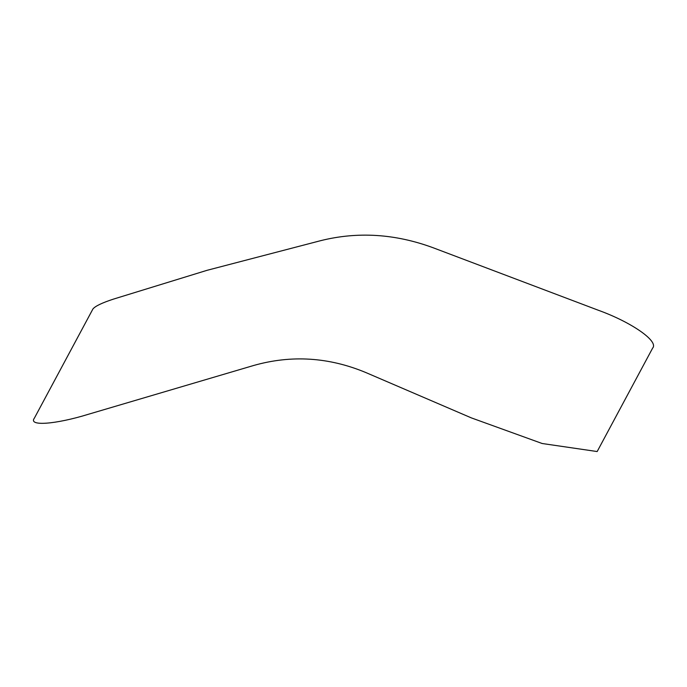 <?xml version="1.0" encoding="UTF-8"?>
<svg xmlns="http://www.w3.org/2000/svg" width="687" height="687" viewBox="0 0 687 687"><rect width="100%" height="100%" fill="white"/><g stroke="black" fill="none" stroke-linecap="round" stroke-linejoin="round"><path stroke-width="1.03" d="M320.468 240.716C357.583 231.407 395.137 233.743 433.102 247.741L598.248 310.223C631.465 322.169 658.962 341.31 652.65 348.086L597.166 451.548L542.172 443.51L471.368 417.894L366.111 372.663C328.97 357.128 291.443 354.75 253.537 365.518L88.357 414.287C55.321 424.472 28.081 426.438 34.35 418.194L92.951 308.927C95.373 306.041 102.269 302.761 113.63 299.06L206.993 270.334L320.468 240.716"/></g></svg>
